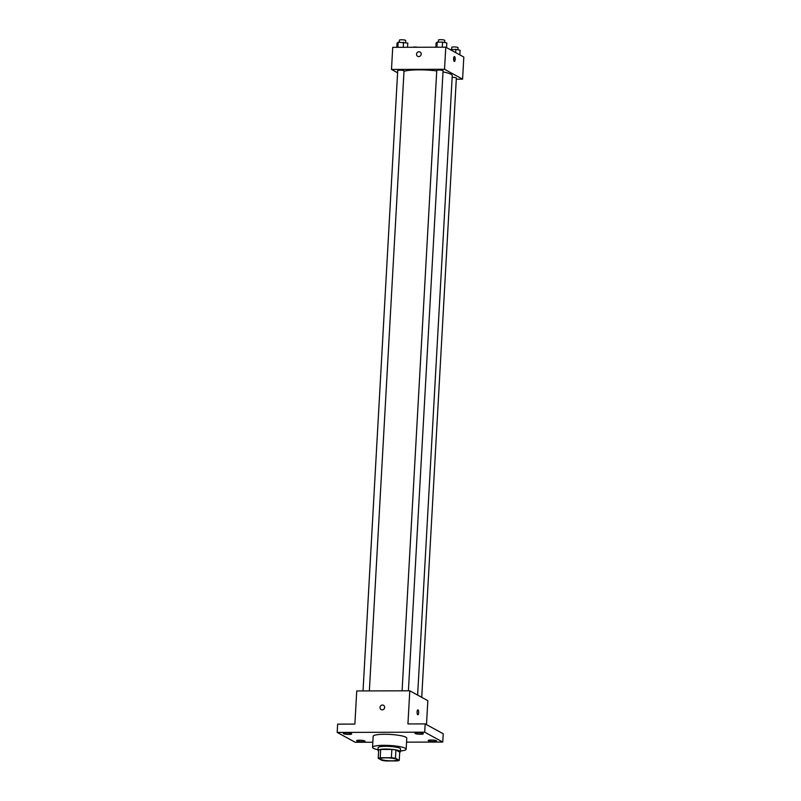 <?xml version="1.0" encoding="UTF-8"?>
<svg xmlns="http://www.w3.org/2000/svg" width="801" height="801" viewBox="0 0 801 801"><rect width="100%" height="100%" fill="white"/><g stroke="black" fill="none" stroke-linecap="round" stroke-linejoin="round"><path stroke-width="1.2" d="M380.775 759.358A8.421 1.402 3.2 0 1 380.335 758.867A8.421 1.402 3.2 0 1 388.815 757.926A8.421 1.402 3.2 0 1 397.136 759.799A8.421 1.402 3.2 0 1 390.067 760.79A8.421 1.402 3.2 0 1 380.775 759.358M386.082 760.95L397.246 760.92A10.864 1.812 3.2 0 0 399.258 760.349L395.454 758.267A10.864 1.812 3.2 0 0 391.389 757.716L380.215 757.746A10.864 1.812 3.2 0 0 378.212 758.317L382.017 760.389A10.864 1.812 3.2 0 0 386.082 760.95M391.389 757.716L391.849 749.426L380.685 749.456L380.215 757.746M380.685 749.456A10.864 1.812 3.2 0 0 378.683 750.026L378.212 758.317M391.849 749.426A10.864 1.812 3.2 0 1 395.924 749.986L395.454 758.267M399.258 760.349L399.719 752.059L395.924 749.986M399.709 752.269A11.224 1.872 -176.8 0 0 400.4 751.668A11.224 1.872 -176.8 0 0 385.591 749.075A11.224 1.872 -176.8 0 0 377.992 750.417A11.224 1.872 -176.8 0 0 378.623 751.088M377.992 750.417L378.142 747.653A11.224 1.872 3.2 0 1 385.742 746.312A11.224 1.872 3.2 0 1 400.56 748.905L400.4 751.668M378.032 749.746A16.831 2.814 3.2 0 1 373.436 748.324A16.831 2.814 3.2 0 1 372.545 747.343A16.831 2.814 3.2 0 1 389.506 745.481A16.831 2.814 3.2 0 1 406.167 749.225A16.831 2.814 3.2 0 1 400.44 750.998M372.545 747.343L373.166 736.299A16.831 2.814 3.2 0 1 390.127 734.427A16.831 2.814 3.2 0 1 406.778 738.172L406.167 749.225M433.772 741.506A4.205 0.701 3.2 0 1 428.215 740.535A4.205 0.701 3.2 0 1 432.46 740.064A4.205 0.701 3.2 0 1 436.625 741.005A4.205 0.701 3.2 0 1 433.772 741.506M362.162 741.696A4.205 0.701 3.2 0 1 356.605 740.725A4.205 0.701 3.2 0 1 360.84 740.254A4.205 0.701 3.2 0 1 365.006 741.195A4.205 0.701 3.2 0 1 362.162 741.696M348.876 734.437A4.205 0.701 3.2 0 1 343.319 733.466A4.205 0.701 3.2 0 1 347.564 732.995A4.205 0.701 3.2 0 1 351.719 733.936A4.205 0.701 3.2 0 1 348.876 734.437M420.485 734.247A4.205 0.701 3.2 0 1 414.938 733.275A4.205 0.701 3.2 0 1 419.173 732.805A4.205 0.701 3.2 0 1 423.339 733.746A4.205 0.701 3.2 0 1 420.485 734.247M406.558 742.147L442.763 742.056L424.71 732.184L337.181 732.414L355.233 742.277L372.825 742.237M426.492 724.625L427.834 700.665L409.792 690.802L356.735 690.943L354.883 724.084L337.642 724.134L337.181 732.414M442.763 742.056L443.223 733.766L425.171 723.904L424.71 732.184M425.171 723.904L407.929 723.944L409.792 690.802M381.156 709.596A2.453 2.283 118.7 0 1 380.014 707.443A2.453 2.283 118.7 0 1 383.519 705.291A2.453 2.283 118.7 0 1 384.34 708.535A2.453 2.283 118.7 0 1 380.014 707.443A2.453 2.283 118.7 0 1 383.519 705.291M417.752 714.722A2.453 0.801 -90.2 0 1 417.091 712.089A2.453 0.801 -90.2 0 1 417.882 709.846A2.453 0.801 -90.2 0 1 418.683 712.299A2.453 0.801 -90.2 0 1 417.892 714.762A2.453 0.801 -90.2 0 1 417.752 714.722M417.872 709.846A2.453 0.801 -90.2 0 1 418.683 712.299A2.453 0.801 -90.2 0 1 417.892 714.762M403.994 71.319A25.252 4.215 3.2 0 1 436.735 70.919M443.003 71.89A25.252 4.215 3.2 0 1 452.245 75.705L417.621 695.078M402.082 690.822L436.765 70.438A3.154 0.531 3.2 0 1 439.939 70.087A3.154 0.531 3.2 0 1 443.063 70.788L408.4 690.802M363.033 690.923L397.727 70.538A3.154 0.531 3.2 0 1 400.9 70.188A3.154 0.531 3.2 0 1 404.024 70.888L369.361 690.903M452.154 77.317A3.154 0.531 3.2 0 1 456.35 78.047L421.726 697.321M456.28 79.169L462.588 79.159L444.535 69.287L391.489 69.427L397.596 72.771M462.588 79.159L463.819 57.061L445.767 47.189L444.535 69.287M445.767 47.189L392.72 47.329L391.489 69.427M417.681 56.32A2.453 2.283 118.7 0 1 416.54 54.178A2.453 2.283 118.7 0 1 420.034 52.015A2.453 2.283 118.7 0 1 420.865 55.259A2.453 2.283 118.7 0 1 416.54 54.178A2.453 2.283 118.7 0 1 420.034 52.015M454.277 61.447A2.453 0.801 -90.2 0 1 453.606 58.813A2.453 0.801 -90.2 0 1 454.397 56.571A2.453 0.801 -90.2 0 1 455.208 59.024A2.453 0.801 -90.2 0 1 454.417 61.487A2.453 0.801 -90.2 0 1 454.277 61.447M453.736 57.682A2.453 0.801 -90.2 0 1 453.746 60.385M412.825 47.279A3.154 0.531 3.2 0 1 417.721 47.269M459.844 54.889L460.104 50.233L455.839 49.382L450.202 49.612M455.839 49.382L455.659 52.596M451.634 49.392L451.744 47.309A3.154 0.531 3.2 0 1 454.928 46.959A3.154 0.531 3.2 0 1 458.042 47.66L457.922 49.792M407.539 47.289L407.779 43.074L398.157 42.233L397.056 43.104L396.815 47.319M403.514 42.223L403.233 47.309M398.157 42.233L397.877 47.319M399.309 42.233L399.419 40.15A3.154 0.531 3.2 0 1 402.603 39.8A3.154 0.531 3.2 0 1 405.717 40.501L405.596 42.643M446.558 47.619L446.818 42.974L442.563 42.123L437.196 42.133L436.094 43.004L435.864 47.219M442.563 42.123L442.272 47.199M437.196 42.133L436.915 47.219M438.347 42.133L438.467 40.05A3.154 0.531 3.2 0 1 441.641 39.7A3.154 0.531 3.2 0 1 444.765 40.4L444.645 42.533"/></g></svg>
